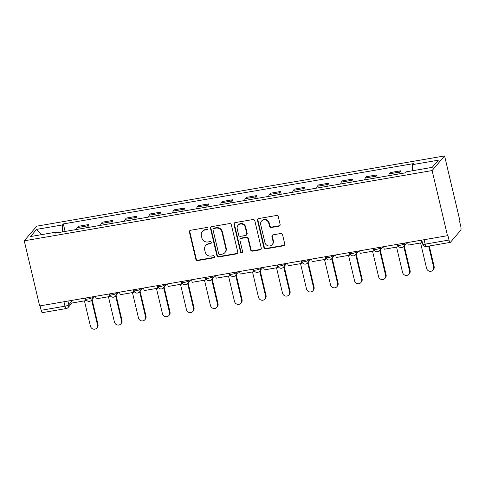 <?xml version="1.0" encoding="UTF-8"?>
<svg xmlns="http://www.w3.org/2000/svg" width="485" height="485" viewBox="0 0 485 485"><rect width="100%" height="100%" fill="white"/><g stroke="black" fill="none" stroke-linecap="round" stroke-linejoin="round"><path stroke-width="0.73" d="M207.926 228.399A1.115 1.049 -139.6 0 0 206.616 227.52L190.563 230.284A1.594 1.497 -139.6 0 0 189.411 232.06L195.855 259.329A1.594 1.497 -139.6 0 0 197.728 260.584L213.776 257.82A1.115 1.049 -139.6 0 0 214.582 256.577A1.115 1.049 -139.6 0 0 213.279 255.698L211.199 256.056A5.099 4.783 -139.6 0 1 205.222 252.042L204.682 249.769A5.099 4.783 -139.6 0 1 205.64 245.628A5.099 4.783 -139.6 0 1 208.368 244.088L210.448 243.731A1.115 1.049 -139.6 0 0 211.254 242.488A1.115 1.049 -139.6 0 0 209.944 241.609L207.871 241.966A5.099 4.783 -139.6 0 1 201.887 237.953L201.354 235.68A5.099 4.783 -139.6 0 1 202.306 231.539A5.099 4.783 -139.6 0 1 205.04 229.999L207.119 229.641A1.115 1.049 -139.6 0 0 207.926 228.399M278.972 226.174A1.594 1.497 -139.6 0 0 280.124 224.397L278.317 216.746A1.594 1.497 -139.6 0 0 276.45 215.492L258.62 218.565A1.594 1.497 -139.6 0 0 257.468 220.342L263.919 247.611A1.594 1.497 -139.6 0 0 265.786 248.866L283.61 245.792A1.594 1.497 -139.6 0 0 284.762 244.016L282.579 234.776A1.594 1.497 -139.6 0 0 280.712 233.521L273.079 234.837A1.594 1.497 -139.6 0 0 271.927 236.613L273.013 241.19A4.262 4.001 -139.6 0 1 268.06 245.834A4.262 4.001 -139.6 0 1 264.931 242.585L260.688 224.634A4.262 4.001 -139.6 0 1 265.641 219.99A4.262 4.001 -139.6 0 1 268.769 223.239L269.478 226.234A1.594 1.497 -139.6 0 0 271.345 227.489L278.972 226.174L279.336 225.749A1.594 1.497 -139.6 0 0 279.99 225.458M432.111 170.556L447.509 235.686L39.649 305.938L24.25 240.809L432.111 170.556L444.581 155.927L36.721 226.18L24.25 240.809M231.333 224.84A1.594 1.497 -139.6 0 0 229.466 223.585L211.642 226.659A1.594 1.497 -139.6 0 0 210.484 228.435L216.934 255.698A1.594 1.497 -139.6 0 0 218.802 256.953L236.625 253.885A1.594 1.497 -139.6 0 0 237.783 252.109L231.333 224.84M235.128 222.609L252.958 219.541A1.594 1.497 -139.6 0 1 254.825 220.796L261.269 248.065A1.594 1.497 -139.6 0 1 260.118 249.836L252.491 251.151A1.594 1.497 -139.6 0 1 250.624 249.896L248.005 238.838A1.594 1.497 -139.6 0 0 246.137 237.583L241.075 238.456A1.594 1.497 -139.6 0 0 239.923 240.233L242.645 251.745A1.115 1.049 -139.6 0 1 241.348 252.958A1.115 1.049 -139.6 0 1 240.53 252.109L233.976 224.385A1.594 1.497 -139.6 0 1 235.128 222.609M447.509 235.686L447.873 235.261L449.001 240.045A3.243 0.885 80.2 0 0 450.28 242.391A3.243 0.885 80.2 0 0 450.462 242.276L460.75 230.211A3.243 0.885 80.2 0 0 460.75 226.271L459.616 221.487L459.98 221.057L444.581 155.927M63.947 301.755L64.996 306.187A3.243 0.885 -99.8 0 0 66.275 308.533L42.419 312.643A3.243 0.885 -99.8 0 1 41.14 310.297L64.996 306.187A3.243 0.691 -13.3 0 0 68.803 304.804L71.731 301.367M40.091 305.859L41.14 310.297M86.76 227.714A7.463 2.031 -99.8 0 1 87.361 225.877L77.206 227.629A7.463 2.031 80.2 0 0 76.606 229.46M77.206 227.629L78.309 226.325L88.47 224.573L89.119 227.307M87.361 225.877L88.47 224.573M113.126 223.173L112.478 220.439L102.323 222.191L101.213 223.488A7.463 2.031 80.2 0 0 100.613 225.325M110.774 223.579A7.463 2.031 -99.8 0 1 111.374 221.742L112.478 220.439M137.134 219.038L136.491 216.304L126.33 218.056L125.221 219.353A7.463 2.031 80.2 0 0 124.621 221.19M134.781 219.444A7.463 2.031 -99.8 0 1 135.382 217.607L136.491 216.304M161.147 214.904L160.499 212.169L150.344 213.915L149.234 215.219A7.463 2.031 80.2 0 0 148.634 217.056M158.789 215.304A7.463 2.031 -99.8 0 1 159.389 213.467L160.499 212.169M185.155 210.763L184.512 208.035L174.351 209.781L173.242 211.084A7.463 2.031 80.2 0 0 172.642 212.921M182.803 211.169A7.463 2.031 -99.8 0 1 183.403 209.332L184.512 208.035M209.168 206.628L208.52 203.9L198.365 205.646L197.256 206.95A7.463 2.031 80.2 0 0 196.655 208.786M206.81 207.034A7.463 2.031 -99.8 0 1 207.41 205.197L208.52 203.9M233.176 202.494L232.533 199.759L222.373 201.511L221.263 202.815A7.463 2.031 80.2 0 0 220.663 204.652M230.824 202.9A7.463 2.031 -99.8 0 1 231.424 201.063L232.533 199.759M257.189 198.359L256.541 195.625L246.38 197.377L245.277 198.674A7.463 2.031 80.2 0 0 244.676 200.511M254.831 198.765A7.463 2.031 -99.8 0 1 255.431 196.928L256.541 195.625M281.197 194.224L280.548 191.49L270.394 193.242L269.284 194.54A7.463 2.031 80.2 0 0 268.684 196.376M278.845 194.631A7.463 2.031 -99.8 0 1 279.439 192.794L280.548 191.49M305.204 190.09L304.562 187.356L294.401 189.108L293.292 190.405A7.463 2.031 80.2 0 0 292.691 192.242M302.852 190.49A7.463 2.031 -99.8 0 1 303.452 188.653L304.562 187.356M329.218 185.949L328.569 183.221L318.415 184.967L317.305 186.27A7.463 2.031 80.2 0 0 316.705 188.107M326.86 186.355A7.463 2.031 -99.8 0 1 327.46 184.518L328.569 183.221M353.225 181.814L352.583 179.086L342.422 180.832L341.313 182.136A7.463 2.031 80.2 0 0 340.712 183.973M350.873 182.221A7.463 2.031 -99.8 0 1 351.473 180.384L352.583 179.086M377.239 177.68L376.59 174.946L366.436 176.698L365.326 178.001A7.463 2.031 80.2 0 0 364.726 179.838M374.881 178.086A7.463 2.031 -99.8 0 1 375.481 176.249L376.59 174.946M401.247 173.545L400.598 170.811L390.443 172.563L389.334 173.86A7.463 2.031 80.2 0 0 388.734 175.697M398.894 173.951A7.463 2.031 -99.8 0 1 399.495 172.114L400.598 170.811M56.866 232.861L56.369 232.091L30.513 236.547L36.617 229.381L62.474 224.931L62.48 231.897M412.468 170.756L412.468 164.645L413.323 163.645L63.329 223.924L62.474 224.931M412.468 164.645L438.325 160.189L432.214 167.355L406.357 171.811L405.502 172.812L55.514 233.097L56.369 232.091M65.105 231.442L63.329 223.924M36.617 229.381L41.395 234.673M207.865 229.065A1.115 1.049 -139.6 0 1 207.483 229.217L205.404 229.575A5.099 4.783 -139.6 0 0 202.669 231.115L202.306 231.539M205.64 245.628L205.998 245.204A5.099 4.783 -139.6 0 1 208.732 243.664L210.811 243.306A1.115 1.049 -139.6 0 0 211.199 243.155M189.914 230.575A1.594 1.497 -139.6 0 0 189.774 231.636L196.219 258.905A1.594 1.497 -139.6 0 0 198.092 260.16L214.14 257.396A1.115 1.049 -139.6 0 0 214.528 257.244M210.987 226.944A1.594 1.497 -139.6 0 0 210.848 228.005L217.298 255.274A1.594 1.497 -139.6 0 0 219.165 256.529L236.989 253.461A1.594 1.497 -139.6 0 0 237.644 253.17M213.8 228.49A1.115 1.049 -139.6 0 0 212.994 229.732L218.656 253.667A1.115 1.049 -139.6 0 0 219.96 254.546L222.154 254.17A5.099 4.783 -139.6 0 0 224.888 252.63A5.099 4.783 -139.6 0 0 225.84 248.49L221.972 232.127A5.099 4.783 -139.6 0 0 215.995 228.114L213.8 228.49L214.164 228.065A1.115 1.049 -139.6 0 0 213.57 228.405L213.206 228.829M224.888 252.63L225.252 252.206A5.099 4.783 -139.6 0 0 226.204 248.065L225.84 248.49M214.164 228.065L216.358 227.689A5.099 4.783 -139.6 0 1 222.336 231.703L226.204 248.065M240.227 238.935L240.584 238.511A1.594 1.497 -139.6 0 1 241.439 238.032L246.501 237.159A1.594 1.497 -139.6 0 1 248.368 238.414L250.987 249.472A1.594 1.497 -139.6 0 0 252.855 250.727L260.481 249.411A1.594 1.497 -139.6 0 0 261.136 249.126M234.479 222.9A1.594 1.497 -139.6 0 0 234.34 223.961L240.893 251.685A1.115 1.049 -139.6 0 0 242.591 252.412M245.295 227.362A4.262 4.001 -139.6 0 0 238.014 225.295A4.262 4.001 -139.6 0 0 237.213 228.756L238.705 235.079A1.594 1.497 -139.6 0 0 240.578 236.334L245.64 235.461A1.594 1.497 -139.6 0 0 246.792 233.691L245.295 227.362L245.659 226.938A4.262 4.001 -139.6 0 0 238.371 224.87L238.014 225.295M246.489 234.982L246.853 234.558A1.594 1.497 -139.6 0 0 247.156 233.261L246.792 233.691M245.659 226.938L247.156 233.261M261.488 221.172L261.845 220.748A4.262 4.001 -139.6 0 1 269.133 222.815L269.842 225.804A1.594 1.497 -139.6 0 0 271.709 227.059L279.336 225.749M272.212 244.652L272.576 244.228A4.262 4.001 -139.6 0 0 273.376 240.766L273.013 241.19M272.431 235.122A1.594 1.497 -139.6 0 0 272.291 236.183L273.376 240.766M257.971 218.85A1.594 1.497 -139.6 0 0 257.832 219.911L264.283 247.18A1.594 1.497 -139.6 0 0 266.15 248.435L283.974 245.368A1.594 1.497 -139.6 0 0 284.628 245.077M84.438 300.876L90.434 326.223A3.734 3.504 -139.6 0 0 96.812 328.036A3.734 3.504 -139.6 0 0 97.509 325.005L97.982 324.447A3.734 3.504 40.4 0 1 97.285 327.478L96.812 328.036M92.089 299.5L97.982 324.447M86.215 299.766L85.815 300.639L72.113 302.998L71.513 300.451M85.815 300.639L85.215 298.093M91.617 300.057L97.509 325.005M108.452 296.741L114.442 322.088A3.734 3.504 -139.6 0 0 120.82 323.901A3.734 3.504 -139.6 0 0 121.523 320.87L121.996 320.312A3.734 3.504 40.4 0 1 121.292 323.343L120.82 323.901M116.097 295.365L121.996 320.312M110.222 295.632L109.822 296.505L96.127 298.863L95.527 296.317M109.822 296.505L109.222 293.952M115.624 295.917L121.523 320.87M132.46 292.6L138.449 317.954A3.734 3.504 -139.6 0 0 144.833 319.767A3.734 3.504 -139.6 0 0 145.53 316.735L146.003 316.178A3.734 3.504 40.4 0 1 145.306 319.209L144.833 319.767M140.104 291.23L146.003 316.178M134.23 291.497L133.836 292.364L120.134 294.728L119.534 292.176M133.836 292.364L133.229 289.818M139.631 291.782L145.53 316.735M156.467 288.466L162.463 313.819A3.734 3.504 -139.6 0 0 168.841 315.626A3.734 3.504 -139.6 0 0 169.544 312.595L170.017 312.043A3.734 3.504 40.4 0 1 169.313 315.074L168.841 315.626M164.118 287.096L170.017 312.043M158.243 287.362L157.843 288.229L144.148 290.588L143.542 288.041M157.843 288.229L157.243 285.683M163.645 287.647L169.544 312.595M180.481 284.331L186.47 309.679A3.734 3.504 -139.6 0 0 192.854 311.491A3.734 3.504 -139.6 0 0 193.551 308.46L194.024 307.908A3.734 3.504 40.4 0 1 193.327 310.94L192.854 311.491M188.125 282.961L194.024 307.908M182.251 283.228L181.857 284.095L168.156 286.453L167.555 283.907M181.857 284.095L181.251 281.549M187.653 283.513L193.551 308.46M204.488 280.197L210.484 305.544A3.734 3.504 -139.6 0 0 216.862 307.357A3.734 3.504 -139.6 0 0 217.559 304.325L218.032 303.774A3.734 3.504 40.4 0 1 217.335 306.805L216.862 307.357M212.139 278.82L218.032 303.774M206.264 279.093L205.864 279.96L192.169 282.318L191.563 279.772M205.864 279.96L205.264 277.414M211.666 279.378L217.559 304.325M228.502 276.062L234.491 301.409A3.734 3.504 -139.6 0 0 240.875 303.222A3.734 3.504 -139.6 0 0 241.572 300.191L242.045 299.633A3.734 3.504 40.4 0 1 241.342 302.664L240.875 303.222M236.146 274.686L242.045 299.633M230.272 274.953L229.872 275.826L216.177 278.184L215.576 275.638M229.872 275.826L229.272 273.279M235.674 275.244L241.572 300.191M252.509 271.927L258.499 297.275A3.734 3.504 -139.6 0 0 264.883 299.087A3.734 3.504 -139.6 0 0 265.58 296.056L266.053 295.498A3.734 3.504 40.4 0 1 265.356 298.53L264.883 299.087M260.154 270.551L266.053 295.498M254.285 270.818L253.885 271.691L240.184 274.049L239.584 271.503M253.885 271.691L253.285 269.139M259.681 271.109L265.58 296.056M276.517 267.787L282.512 293.14A3.734 3.504 -139.6 0 0 288.89 294.953A3.734 3.504 -139.6 0 0 289.594 291.921L290.066 291.364A3.734 3.504 40.4 0 1 289.363 294.395L288.89 294.953M284.168 266.417L290.066 291.364M278.293 266.683L277.893 267.55L264.198 269.915L263.591 267.362M277.893 267.55L277.293 265.004M283.695 266.968L289.594 291.921M300.53 263.652L306.52 289.005A3.734 3.504 -139.6 0 0 312.904 290.812A3.734 3.504 -139.6 0 0 313.601 287.781L314.074 287.229A3.734 3.504 40.4 0 1 313.377 290.26L312.904 290.812M308.175 262.282L314.074 287.229M302.3 262.549L301.906 263.416L288.205 265.774L287.605 263.228M301.906 263.416L301.3 260.869M307.702 262.834L313.601 287.781M324.538 259.517L330.534 284.865A3.734 3.504 -139.6 0 0 336.911 286.677A3.734 3.504 -139.6 0 0 337.615 283.646L338.081 283.094A3.734 3.504 40.4 0 1 337.384 286.126L336.911 286.677M332.189 258.147L338.081 283.094M326.314 258.414L325.914 259.281L312.219 261.639L311.612 259.093M325.914 259.281L325.314 256.735M331.716 258.699L337.615 283.646M348.551 255.383L354.541 280.73A3.734 3.504 -139.6 0 0 360.925 282.543A3.734 3.504 -139.6 0 0 361.622 279.512L362.095 278.96A3.734 3.504 40.4 0 1 361.398 281.991L360.925 282.543M356.196 254.007L362.095 278.96M350.322 254.279L349.928 255.146L336.226 257.505L335.626 254.958M349.928 255.146L349.321 252.6M355.723 254.564L361.622 279.512M372.559 251.248L378.555 276.595A3.734 3.504 -139.6 0 0 384.932 278.408A3.734 3.504 -139.6 0 0 385.63 275.377L386.102 274.819A3.734 3.504 40.4 0 1 385.405 277.856L384.932 278.408M380.21 249.872L386.102 274.819M374.335 250.139L373.935 251.012L360.234 253.37L359.634 250.824M373.935 251.012L373.335 248.465M379.737 250.43L385.63 275.377M396.572 247.114L402.562 272.461A3.734 3.504 -139.6 0 0 408.94 274.274A3.734 3.504 -139.6 0 0 409.643 271.242L410.116 270.685A3.734 3.504 40.4 0 1 409.413 273.716L408.94 274.274M404.217 245.737L410.116 270.685M398.343 246.004L397.942 246.877L384.247 249.235L383.647 246.689M397.942 246.877L397.342 244.325M403.744 246.295L409.643 271.242M420.58 242.979L426.57 268.326A3.734 3.504 -139.6 0 0 432.953 270.139A3.734 3.504 -139.6 0 0 433.651 267.108L434.123 266.55A3.734 3.504 40.4 0 1 433.426 269.581L432.953 270.139M429.267 246.01L434.123 266.55M422.308 242.324L421.956 242.736L408.255 245.101L407.655 242.548M421.956 242.736L421.35 240.19M428.691 246.107L433.651 267.108M67.918 301.07L68.803 304.804A3.243 3.043 -139.6 0 1 68.197 307.441L72.089 302.876M375.481 176.249L365.326 178.001M351.473 180.384L341.313 182.136M327.46 184.518L317.305 186.27M303.452 188.653L293.292 190.405M279.439 192.794L269.284 194.54M255.431 196.928L245.277 198.674M231.424 201.063L221.263 202.815M207.41 205.197L197.256 206.95M183.403 209.332L173.242 211.084M159.389 213.467L149.234 215.219M135.382 217.607L125.221 219.353M111.374 221.742L101.213 223.488M399.495 172.114L389.334 173.86M404.06 243.173L404.211 243.822L404.89 243.027M380.052 247.308L380.204 247.956L380.877 247.162M356.038 251.442L356.19 252.091L356.869 251.297M332.031 255.577L332.183 256.225L332.855 255.437M308.017 259.711L308.175 260.36L308.848 259.572M284.01 263.846L284.161 264.495L284.84 263.707M260.002 267.987L260.154 268.635L260.827 267.841M235.989 272.121L236.14 272.77L236.819 271.976M211.981 276.256L212.133 276.905L212.806 276.111M187.968 280.391L188.125 281.039L188.798 280.251M163.96 284.525L164.112 285.174L164.785 284.386M139.947 288.66L140.104 289.309L140.777 288.52M115.939 292.801L116.091 293.449L116.77 292.655M91.932 296.935L92.083 297.584L92.756 296.79M85.645 298.014L85.845 298.857A3.243 0.691 -13.3 0 0 88.719 298.881A3.243 0.691 -13.3 0 0 92.083 297.584A3.243 3.043 40.4 0 1 91.477 300.221L94.678 296.462M109.658 293.88L109.852 294.722A3.243 0.691 -13.3 0 0 112.726 294.747A3.243 0.691 -13.3 0 0 116.091 293.449A3.243 3.043 40.4 0 1 115.485 296.08L118.692 292.322M133.666 289.745L133.866 290.588A3.243 0.691 -13.3 0 0 136.74 290.612A3.243 0.691 -13.3 0 0 140.104 289.309A3.243 3.043 40.4 0 1 139.492 291.946L142.699 288.187M157.673 285.61L157.874 286.453A3.243 0.691 -13.3 0 0 160.747 286.477A3.243 0.691 -13.3 0 0 164.112 285.174A3.243 3.043 40.4 0 1 163.506 287.811L166.707 284.052M181.687 281.476L181.887 282.318A3.243 0.691 -13.3 0 0 184.755 282.343A3.243 0.691 -13.3 0 0 188.125 281.039A3.243 3.043 40.4 0 1 187.513 283.676L190.72 279.918M205.695 277.335L205.895 278.184A3.243 0.691 -13.3 0 0 208.768 278.202A3.243 0.691 -13.3 0 0 212.133 276.905A3.243 3.043 40.4 0 1 211.527 279.542L214.728 275.783M229.708 273.2L229.908 274.043A3.243 0.691 -13.3 0 0 232.776 274.067A3.243 0.691 -13.3 0 0 236.14 272.77A3.243 3.043 40.4 0 1 235.534 275.407L238.741 271.648M253.716 269.066L253.916 269.909A3.243 0.691 -13.3 0 0 256.789 269.933A3.243 0.691 -13.3 0 0 260.154 268.635A3.243 3.043 40.4 0 1 259.548 271.267L262.749 267.508M277.729 264.931L277.923 265.774A3.243 0.691 -13.3 0 0 280.797 265.798A3.243 0.691 -13.3 0 0 284.161 264.495A3.243 3.043 40.4 0 1 283.555 267.132L286.762 263.373M301.737 260.797L301.937 261.639A3.243 0.691 -13.3 0 0 304.81 261.664A3.243 0.691 -13.3 0 0 308.175 260.36A3.243 3.043 40.4 0 1 307.563 262.997L310.77 259.239M325.744 256.662L325.944 257.505A3.243 0.691 -13.3 0 0 328.818 257.529A3.243 0.691 -13.3 0 0 332.183 256.225A3.243 3.043 40.4 0 1 331.576 258.863L334.777 255.104M349.758 252.521L349.958 253.37A3.243 0.691 -13.3 0 0 352.825 253.388A3.243 0.691 -13.3 0 0 356.19 252.091A3.243 3.043 40.4 0 1 355.584 254.728L358.791 250.969M373.765 248.387L373.965 249.229A3.243 0.691 -13.3 0 0 376.839 249.254A3.243 0.691 -13.3 0 0 380.204 247.956A3.243 3.043 40.4 0 1 379.597 250.593L382.798 246.835M397.779 244.252L397.979 245.095A3.243 0.691 -13.3 0 0 400.846 245.119A3.243 0.691 -13.3 0 0 404.211 243.822A3.243 3.043 40.4 0 1 403.605 246.459L406.812 242.7M424.096 239.717L425.145 244.155L449.001 240.045M421.786 240.117L422.714 244.046A3.243 0.691 -13.3 0 0 425.145 244.155A3.243 0.885 -99.8 0 0 426.424 246.501L450.28 242.391M205.404 229.575L205.04 229.999M210.811 243.306L210.448 243.731M208.732 243.664L208.368 244.088M214.14 257.396L213.776 257.82M198.092 260.16L197.728 260.584M196.219 258.905L195.855 259.329M189.774 231.636L189.411 232.06M207.483 229.217L207.119 229.641M236.989 253.461L236.625 253.885M219.165 256.529L218.802 256.953M217.298 255.274L216.934 255.698M210.848 228.005L210.484 228.435M222.336 231.703L221.972 232.127M216.358 227.689L215.995 228.114M260.481 249.411L260.118 249.836M252.855 250.727L252.491 251.151M250.987 249.472L250.624 249.896M248.368 238.414L248.005 238.838M246.501 237.159L246.137 237.583M241.439 238.032L241.075 238.456M240.893 251.685L240.53 252.109M234.34 223.961L233.976 224.385M271.709 227.059L271.345 227.489M269.842 225.804L269.478 226.234M269.133 222.815L268.769 223.239M272.291 236.183L271.927 236.613M283.974 245.368L283.61 245.792M266.15 248.435L265.786 248.866M264.283 247.18L263.919 247.611M257.832 219.911L257.468 220.342M85.845 298.857A3.243 3.243 0 0 0 91.477 300.221M109.852 294.722A3.243 3.243 0 0 0 115.485 296.08M133.866 290.588A3.243 3.243 0 0 0 139.492 291.946M157.874 286.453A3.243 3.243 0 0 0 163.506 287.811M181.887 282.318A3.243 3.243 0 0 0 187.513 283.676M205.895 278.184A3.243 3.243 0 0 0 211.527 279.542M229.908 274.043A3.243 3.243 0 0 0 235.534 275.407M253.916 269.909A3.243 3.243 0 0 0 259.548 271.267M277.923 265.774A3.243 3.243 0 0 0 283.555 267.132M301.937 261.639A3.243 3.243 0 0 0 307.563 262.997M325.944 257.505A3.243 3.243 0 0 0 331.576 258.863M349.958 253.37A3.243 3.243 0 0 0 355.584 254.728M373.965 249.229A3.243 3.243 0 0 0 379.597 250.593M397.979 245.095A3.243 3.243 0 0 0 403.605 246.459M422.714 244.046A3.243 3.243 0 0 0 426.424 246.501M66.275 308.533A3.243 3.243 0 0 0 68.197 307.441"/></g></svg>
